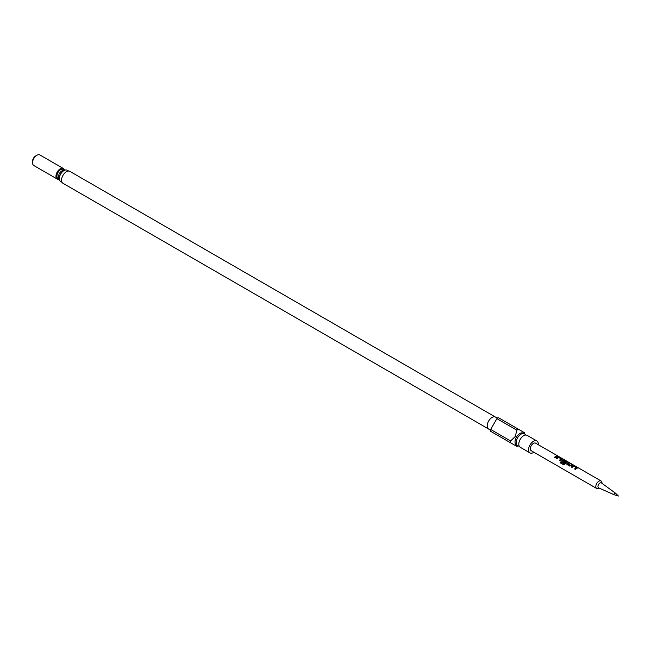 <?xml version="1.0" encoding="UTF-8"?>
<svg xmlns="http://www.w3.org/2000/svg" width="651" height="651" viewBox="0 0 651 651"><rect width="100%" height="100%" fill="white"/><g stroke="black" fill="none" stroke-linecap="round" stroke-linejoin="round"><path stroke-width="0.98" d="M558.436 456.367L557.736 456.058M529.987 452.901L520.23 447.27A6.884 3.971 -60 0 1 520.23 439.319A6.884 3.971 -60 0 1 527.115 435.348L536.872 440.979A6.884 3.971 120 0 0 529.987 444.958A6.884 3.971 120 0 0 529.987 452.901A6.884 3.971 120 0 0 533.918 452.258M614.031 494.312A1.017 0.586 -60 0 1 614.495 493.263A1.017 0.586 -60 0 1 615.293 493.035A1.017 0.586 -60 0 1 615.325 493.067L618.45 496.029L614.316 494.809A1.017 0.586 -60 0 1 614.275 494.793A1.017 0.586 -60 0 1 614.031 494.312M614.275 494.793L598.635 487.868A2.848 1.644 -60 0 1 597.952 486.517A2.848 1.644 -60 0 1 599.254 483.595A2.848 1.644 -60 0 1 601.475 482.952L615.293 493.035M601.98 483.319L601.98 482.961A4.354 2.514 -60 0 0 601.076 480.967L558.68 456.489M599.205 488.12L598.896 488.299A4.354 2.514 -60 0 1 596.723 488.51A4.354 2.514 -60 0 1 595.82 486.517A4.354 2.514 -60 0 1 597.724 482.139A4.354 2.514 -60 0 1 601.076 480.967M495.395 417.039L69.877 171.368A6.884 3.971 120 0 0 62.992 175.339A6.884 3.971 120 0 0 62.992 183.289L488.519 428.96M495.509 417.096A6.884 3.971 120 0 0 495.289 416.99A6.884 3.971 120 0 0 488.624 421.075A6.884 3.971 120 0 0 488.413 428.887A6.884 3.971 120 0 0 488.624 429.025M525.512 435.047A6.884 3.971 120 0 0 524.454 433.81L523.314 433.159A6.884 3.971 120 0 0 516.438 437.13A6.884 3.971 120 0 0 516.438 445.081L517.569 445.732A6.884 3.971 120 0 0 519.164 446.041M524.454 433.81A6.884 3.971 120 0 0 517.569 437.789A6.884 3.971 120 0 0 517.569 445.732M510.62 440.979L515.275 436.463L516.853 430.173L496.892 418.65L490.659 429.448L510.62 440.979A10.017 5.786 120 0 0 510.62 442.826L490.659 431.304A10.017 5.786 120 0 1 490.659 429.448M517.887 445.886L517.659 446.016A10.017 5.786 120 0 1 516.853 446.431L510.62 442.826M64.49 170.302A6.095 3.524 120 0 0 63.326 168.487L39.914 154.971A6.095 3.524 120 0 0 36.863 155.272A6.095 3.524 120 0 0 33.811 158.494A6.095 3.524 120 0 0 32.55 162.742A6.095 3.524 120 0 0 33.811 165.533L57.223 179.049A6.095 3.524 120 0 0 59.379 179.155M63.326 168.487A6.095 3.524 120 0 0 57.223 172.01A6.095 3.524 120 0 0 57.223 179.049M68.624 171.042L67.24 170.245A6.534 3.776 120 0 0 60.706 174.02A6.534 3.776 120 0 0 60.706 181.564L62.089 182.361M32.55 162.742L32.55 161.318A4.354 2.514 -60 0 1 33.453 158.283A4.354 2.514 -60 0 1 35.634 155.988L36.863 155.272M573.026 465.668L577.201 467.499L575.394 469.363L574.613 468.915L576.306 467.67L573.8 466.173L572.001 467.41L571.228 466.962L573.026 465.668L574.483 465.929M574.434 466.092L577.201 467.499L577.193 468.077M566.907 464.464L566.907 463.374L568.714 462.601L569.487 463.048L567.786 463.748L570.292 465.262L572.099 464.554L572.88 465.001L569.625 466.035L566.907 464.464L566.907 463.374L568.657 462.755L569.438 463.211M560.771 461.917L563.839 463.691L566.126 461.795L563.62 460.298L562.651 460.786L564.865 462.12L564.083 462.837L561.862 461.551L561.862 460.46L562.928 459.842L567.111 461.673L564.71 464.277L563.473 464.708L560.218 462.828L560.771 461.917L563.839 463.691M561.862 461.551L561.862 460.46L562.928 459.842M562.912 459.997L567.111 461.673L567.094 462.251M557.883 456.929L562.065 458.76L560.259 460.623L559.478 460.176L561.17 458.931L558.664 457.433L556.865 458.67L556.092 458.223L557.883 456.929L559.347 457.189M559.29 457.352L562.065 458.76L562.049 459.337M556.963 455.814L557.744 456.27L555.213 457.71L554.432 457.262L556.963 455.814L557.687 456.424M596.723 488.51L531.249 450.72A4.354 2.514 -60 0 1 530.353 448.718A4.354 2.514 -60 0 1 532.249 444.34A4.354 2.514 -60 0 1 535.61 443.168L557.826 455.993M524.747 434.014L524.747 433.745A10.017 5.786 120 0 0 524.698 432.85L518.456 429.245A10.017 5.786 120 0 0 516.853 430.173M496.892 418.65A10.017 5.786 120 0 1 498.495 417.722L518.456 429.245M538.271 444.706A6.884 3.971 120 0 0 536.872 440.979M554.481 457.368L556.914 455.977M556.141 458.32L557.866 457.083M559.526 460.281L561.17 458.931M562.008 458.922L562.033 459.492M563.571 464.749L560.218 462.828M560.308 462.861L560.845 461.99M567.054 461.836L567.078 462.405M561.911 461.657L561.878 460.591M564.881 462.251L562.651 460.786M563.912 463.764L566.126 461.795M566.956 464.57L566.923 463.504M567.786 463.748L570.317 465.392L572.05 464.716L572.823 465.164M571.277 467.06L573.002 465.823M574.67 469.021L576.306 467.67M577.152 467.662L577.168 468.232M59.705 176.307A4.354 2.514 -60 0 1 60.559 173.931A4.354 2.514 -60 0 1 62.187 172.01M63.7 170.733A4.354 2.514 120 0 0 59.518 173.337A4.354 2.514 120 0 0 59.355 178.252M59.355 178.716A5.224 3.019 -60 0 1 58.012 172.466A5.224 3.019 -60 0 1 64.099 170.497M488.413 428.887L490.61 430.49M495.289 416.99L497.771 418.088"/></g></svg>
